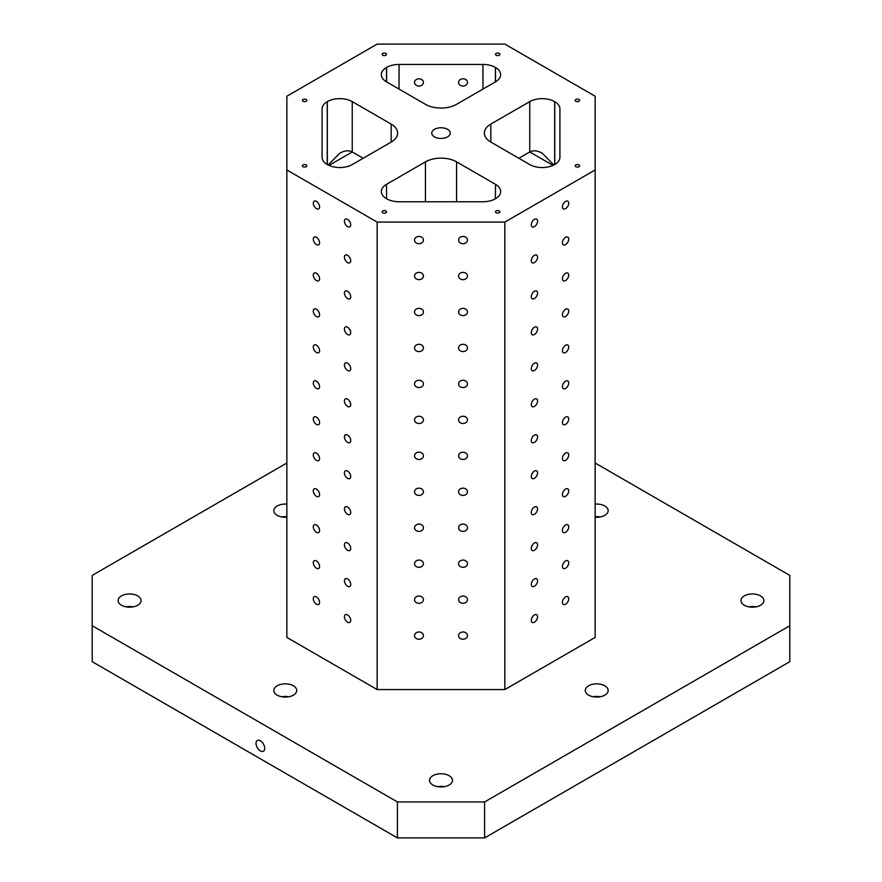 <?xml version="1.0" encoding="UTF-8"?>
<svg xmlns="http://www.w3.org/2000/svg" width="882" height="882" viewBox="0 0 882 882"><rect width="100%" height="100%" fill="white"/><g stroke="black" fill="none" stroke-linecap="round" stroke-linejoin="round"><path stroke-width="1.32" d="M350.727 224.811A4.454 2.569 60 0 1 349.801 226.85A4.454 2.569 60 0 1 345.347 224.282A4.454 2.569 60 0 1 345.347 219.133A4.454 2.569 60 0 1 348.776 220.335A4.454 2.569 60 0 1 350.727 224.811M391.178 142.079L352.249 164.559A17.618 10.176 0 0 1 327.332 164.559L327.244 164.515A17.618 10.176 0 0 1 322.084 157.316L322.084 108.872A17.618 10.176 0 0 1 327.244 101.684L327.332 101.628A17.618 10.176 0 0 1 352.249 101.628L391.178 124.108L391.178 142.079A22.017 12.712 0 0 0 397.628 133.094A22.017 12.712 0 0 0 391.178 124.108M456.567 201.746L456.567 161.858L495.497 184.338L495.419 198.77A17.618 10.176 0 0 1 482.961 201.746L399.039 201.746A17.618 10.176 0 0 1 386.581 198.77L386.503 184.338A17.618 10.176 0 0 0 381.344 191.526A17.618 10.176 0 0 0 386.503 198.715M559.916 133.91L559.916 108.872A17.618 10.176 0 0 0 554.756 101.684L554.668 101.628A17.618 10.176 0 0 0 529.751 101.628L490.822 124.108A22.017 12.712 0 0 0 484.372 133.094A22.017 12.712 0 0 0 490.822 142.079L529.751 164.559A17.618 10.176 0 0 0 554.668 164.559L554.756 164.515A17.618 10.176 0 0 0 559.916 157.316L559.916 142.807M495.419 67.418L495.497 67.473A17.618 10.176 0 0 1 500.656 74.661A17.618 10.176 0 0 1 495.497 81.85L456.567 104.33A22.017 12.712 0 0 1 425.433 104.33L386.503 81.85A17.618 10.176 0 0 1 381.344 74.661A17.618 10.176 0 0 1 386.503 67.473L386.581 67.418A17.618 10.176 0 0 1 399.039 64.441L482.961 64.441A17.618 10.176 0 0 1 495.419 67.418L495.419 81.905M559.916 108.872L559.916 157.316M92.213 625.746L92.213 661.698L397.396 837.9L484.604 837.9L789.787 661.698L789.787 625.746L484.604 801.936L397.396 801.936L92.213 625.746L92.213 575.395L286.859 463.017M423.426 82.423A4.454 3.638 180 0 0 418.983 78.785A4.454 3.638 180 0 0 414.529 82.423A4.454 3.638 180 0 0 418.983 86.05A4.454 3.638 180 0 0 423.426 82.423M467.471 82.423A4.454 3.638 180 0 0 463.017 78.785A4.454 3.638 180 0 0 458.574 82.423A4.454 3.638 180 0 0 463.017 86.05A4.454 3.638 180 0 0 467.471 82.423M350.727 260.774A4.454 2.569 60 0 1 349.801 262.803A4.454 2.569 60 0 1 345.347 260.234A4.454 2.569 60 0 1 345.347 255.096A4.454 2.569 60 0 1 348.776 256.287A4.454 2.569 60 0 1 350.727 260.774M350.727 296.727A4.454 2.569 60 0 1 349.801 298.766A4.454 2.569 60 0 1 345.347 296.198A4.454 2.569 60 0 1 345.347 291.06A4.454 2.569 60 0 1 348.776 292.251A4.454 2.569 60 0 1 350.727 296.727M350.727 332.69A4.454 2.569 60 0 1 349.801 334.73A4.454 2.569 60 0 1 345.347 332.161A4.454 2.569 60 0 1 345.347 327.013A4.454 2.569 60 0 1 348.776 328.214A4.454 2.569 60 0 1 350.727 332.69M350.727 368.643A4.454 2.569 60 0 1 349.801 370.683A4.454 2.569 60 0 1 345.347 368.114A4.454 2.569 60 0 1 345.347 362.976A4.454 2.569 60 0 1 348.776 364.167A4.454 2.569 60 0 1 350.727 368.643M350.727 404.606A4.454 2.569 60 0 1 349.801 406.646A4.454 2.569 60 0 1 345.347 404.077A4.454 2.569 60 0 1 345.347 398.94A4.454 2.569 60 0 1 348.776 400.13A4.454 2.569 60 0 1 350.727 404.606M350.727 440.57A4.454 2.569 60 0 1 349.801 442.61A4.454 2.569 60 0 1 345.347 440.03A4.454 2.569 60 0 1 345.347 434.892A4.454 2.569 60 0 1 348.776 436.083A4.454 2.569 60 0 1 350.727 440.57M350.727 476.523A4.454 2.569 60 0 1 349.801 478.562A4.454 2.569 60 0 1 345.347 475.993A4.454 2.569 60 0 1 345.347 470.856A4.454 2.569 60 0 1 348.776 472.046A4.454 2.569 60 0 1 350.727 476.523M350.727 512.486A4.454 2.569 60 0 1 349.801 514.526A4.454 2.569 60 0 1 345.347 511.957A4.454 2.569 60 0 1 345.347 506.819A4.454 2.569 60 0 1 348.776 508.01A4.454 2.569 60 0 1 350.727 512.486M350.727 548.45A4.454 2.569 60 0 1 349.801 550.478A4.454 2.569 60 0 1 345.347 547.909A4.454 2.569 60 0 1 345.347 542.772A4.454 2.569 60 0 1 348.776 543.962A4.454 2.569 60 0 1 350.727 548.45M350.727 584.402A4.454 2.569 60 0 1 349.801 586.442A4.454 2.569 60 0 1 345.347 583.873A4.454 2.569 60 0 1 345.347 578.735A4.454 2.569 60 0 1 348.776 579.926A4.454 2.569 60 0 1 350.727 584.402M350.727 620.366A4.454 2.569 60 0 1 349.801 622.405A4.454 2.569 60 0 1 345.347 619.837A4.454 2.569 60 0 1 345.347 614.699A4.454 2.569 60 0 1 348.776 615.89A4.454 2.569 60 0 1 350.727 620.366M319.582 206.829A4.454 2.569 60 0 1 318.656 208.869A4.454 2.569 60 0 1 314.213 206.3A4.454 2.569 60 0 1 314.213 201.162A4.454 2.569 60 0 1 317.641 202.353A4.454 2.569 60 0 1 319.582 206.829M319.582 242.793A4.454 2.569 60 0 1 318.656 244.832A4.454 2.569 60 0 1 314.213 242.252A4.454 2.569 60 0 1 314.213 237.115A4.454 2.569 60 0 1 317.641 238.305A4.454 2.569 60 0 1 319.582 242.793M319.582 278.745A4.454 2.569 60 0 1 318.656 280.785A4.454 2.569 60 0 1 314.213 278.216A4.454 2.569 60 0 1 314.213 273.078A4.454 2.569 60 0 1 317.641 274.269A4.454 2.569 60 0 1 319.582 278.745M319.582 314.709A4.454 2.569 60 0 1 318.656 316.748A4.454 2.569 60 0 1 314.213 314.179A4.454 2.569 60 0 1 314.213 309.042A4.454 2.569 60 0 1 317.641 310.232A4.454 2.569 60 0 1 319.582 314.709M319.582 350.672A4.454 2.569 60 0 1 318.656 352.701A4.454 2.569 60 0 1 314.213 350.132A4.454 2.569 60 0 1 314.213 344.994A4.454 2.569 60 0 1 317.641 346.185A4.454 2.569 60 0 1 319.582 350.672M319.582 386.625A4.454 2.569 60 0 1 318.656 388.664A4.454 2.569 60 0 1 314.213 386.096A4.454 2.569 60 0 1 314.213 380.958A4.454 2.569 60 0 1 317.641 382.149A4.454 2.569 60 0 1 319.582 386.625M319.582 422.588A4.454 2.569 60 0 1 318.656 424.628A4.454 2.569 60 0 1 314.213 422.059A4.454 2.569 60 0 1 314.213 416.921A4.454 2.569 60 0 1 317.641 418.112A4.454 2.569 60 0 1 319.582 422.588M319.582 458.552A4.454 2.569 60 0 1 318.656 460.58A4.454 2.569 60 0 1 314.213 458.012A4.454 2.569 60 0 1 314.213 452.874A4.454 2.569 60 0 1 317.641 454.065A4.454 2.569 60 0 1 319.582 458.552M319.582 494.504A4.454 2.569 60 0 1 318.656 496.544A4.454 2.569 60 0 1 314.213 493.975A4.454 2.569 60 0 1 314.213 488.837A4.454 2.569 60 0 1 317.641 490.028A4.454 2.569 60 0 1 319.582 494.504M319.582 530.468A4.454 2.569 60 0 1 318.656 532.508A4.454 2.569 60 0 1 314.213 529.939A4.454 2.569 60 0 1 314.213 524.79A4.454 2.569 60 0 1 317.641 525.992A4.454 2.569 60 0 1 319.582 530.468M319.582 566.431A4.454 2.569 60 0 1 318.656 568.46A4.454 2.569 60 0 1 314.213 565.891A4.454 2.569 60 0 1 314.213 560.754A4.454 2.569 60 0 1 317.641 561.944A4.454 2.569 60 0 1 319.582 566.431M319.582 602.384A4.454 2.569 60 0 1 318.656 604.424A4.454 2.569 60 0 1 314.213 601.855A4.454 2.569 60 0 1 314.213 596.717A4.454 2.569 60 0 1 317.641 597.908A4.454 2.569 60 0 1 319.582 602.384M377.154 222.088L286.859 169.961L286.859 637.432L377.154 689.559L377.154 222.088L504.846 222.088L504.846 689.559L377.154 689.559M434.462 129.323A9.25 5.336 180 0 1 444.539 128.166A9.25 5.336 180 0 1 450.25 133.094A9.25 5.336 180 0 1 441 138.43A9.25 5.336 180 0 1 431.75 133.094A9.25 5.336 180 0 1 434.462 129.323M496.125 210.941A2.205 1.268 180 0 1 498.517 210.666A2.205 1.268 180 0 1 499.885 211.845A2.205 1.268 180 0 1 497.68 213.113A2.205 1.268 180 0 1 495.475 211.845A2.205 1.268 180 0 1 496.125 210.941M382.766 210.941A2.205 1.268 180 0 1 385.169 210.666A2.205 1.268 180 0 1 386.525 211.845A2.205 1.268 180 0 1 384.32 213.113A2.205 1.268 180 0 1 382.115 211.845A2.205 1.268 180 0 1 382.766 210.941M303.044 99.468A2.205 1.268 180 0 1 305.437 99.192A2.205 1.268 180 0 1 306.804 100.372A2.205 1.268 180 0 1 304.599 101.639A2.205 1.268 180 0 1 302.394 100.372A2.205 1.268 180 0 1 303.044 99.468M382.766 53.449A2.205 1.268 180 0 1 385.169 53.174A2.205 1.268 180 0 1 386.525 54.342A2.205 1.268 180 0 1 384.32 55.61A2.205 1.268 180 0 1 382.115 54.342A2.205 1.268 180 0 1 382.766 53.449M496.125 53.449A2.205 1.268 180 0 1 498.517 53.174A2.205 1.268 180 0 1 499.885 54.342A2.205 1.268 180 0 1 497.68 55.61A2.205 1.268 180 0 1 495.475 54.342A2.205 1.268 180 0 1 496.125 53.449M575.847 99.468A2.205 1.268 180 0 1 578.239 99.192A2.205 1.268 180 0 1 579.606 100.372A2.205 1.268 180 0 1 577.401 101.639A2.205 1.268 180 0 1 575.196 100.372A2.205 1.268 180 0 1 575.847 99.468M303.044 164.923A2.205 1.268 180 0 1 305.437 164.647A2.205 1.268 180 0 1 306.804 165.816A2.205 1.268 180 0 1 304.599 167.084A2.205 1.268 180 0 1 302.394 165.816A2.205 1.268 180 0 1 303.044 164.923M575.847 164.923A2.205 1.268 180 0 1 578.239 164.647A2.205 1.268 180 0 1 579.606 165.816A2.205 1.268 180 0 1 577.401 167.084A2.205 1.268 180 0 1 575.196 165.816A2.205 1.268 180 0 1 575.847 164.923M456.567 161.858A22.017 12.712 0 0 0 425.433 161.858L386.503 184.338M495.497 198.715A17.618 10.176 0 0 0 500.656 191.526A17.618 10.176 0 0 0 495.497 184.338M286.859 169.961L286.859 96.226L377.154 44.1L504.846 44.1L595.141 96.226L595.141 169.961L504.846 222.088M789.787 625.746L789.787 575.395L595.141 463.017M467.471 240.069A4.454 3.638 -0 0 1 463.017 243.708A4.454 3.638 -0 0 1 458.574 240.069A4.454 3.638 -0 0 1 463.017 236.431A4.454 3.638 -0 0 1 467.471 240.069M467.471 276.033A4.454 3.638 -0 0 1 463.017 279.66A4.454 3.638 -0 0 1 458.574 276.033A4.454 3.638 -0 0 1 463.017 272.395A4.454 3.638 -0 0 1 467.471 276.033M467.471 311.985A4.454 3.638 -0 0 1 463.017 315.624A4.454 3.638 -0 0 1 458.574 311.985A4.454 3.638 -0 0 1 463.017 308.358A4.454 3.638 -0 0 1 467.471 311.985M467.471 347.949A4.454 3.638 -0 0 1 463.017 351.576A4.454 3.638 -0 0 1 458.574 347.949A4.454 3.638 -0 0 1 463.017 344.311A4.454 3.638 -0 0 1 467.471 347.949M467.471 383.902A4.454 3.638 -0 0 1 463.017 387.54A4.454 3.638 -0 0 1 458.574 383.902A4.454 3.638 -0 0 1 463.017 380.274A4.454 3.638 -0 0 1 467.471 383.902M467.471 419.865A4.454 3.638 -0 0 1 463.017 423.503A4.454 3.638 -0 0 1 458.574 419.865A4.454 3.638 -0 0 1 463.017 416.238A4.454 3.638 -0 0 1 467.471 419.865M467.471 455.829A4.454 3.638 -0 0 1 463.017 459.456A4.454 3.638 -0 0 1 458.574 455.829A4.454 3.638 -0 0 1 463.017 452.19A4.454 3.638 -0 0 1 467.471 455.829M467.471 491.781A4.454 3.638 -0 0 1 463.017 495.419A4.454 3.638 -0 0 1 458.574 491.781A4.454 3.638 -0 0 1 463.017 488.154A4.454 3.638 -0 0 1 467.471 491.781M467.471 527.745A4.454 3.638 -0 0 1 463.017 531.383A4.454 3.638 -0 0 1 458.574 527.745A4.454 3.638 -0 0 1 463.017 524.106A4.454 3.638 -0 0 1 467.471 527.745M467.471 563.708A4.454 3.638 -0 0 1 463.017 567.335A4.454 3.638 -0 0 1 458.574 563.708A4.454 3.638 -0 0 1 463.017 560.07A4.454 3.638 -0 0 1 467.471 563.708M467.471 599.661A4.454 3.638 -0 0 1 463.017 603.299A4.454 3.638 -0 0 1 458.574 599.661A4.454 3.638 -0 0 1 463.017 596.034A4.454 3.638 -0 0 1 467.471 599.661M467.471 635.624A4.454 3.638 -0 0 1 463.017 639.263A4.454 3.638 -0 0 1 458.574 635.624A4.454 3.638 -0 0 1 463.017 631.986A4.454 3.638 -0 0 1 467.471 635.624M423.426 240.069A4.454 3.638 -0 0 1 418.983 243.708A4.454 3.638 -0 0 1 414.529 240.069A4.454 3.638 -0 0 1 418.983 236.431A4.454 3.638 -0 0 1 423.426 240.069M423.426 276.033A4.454 3.638 -0 0 1 418.983 279.66A4.454 3.638 -0 0 1 414.529 276.033A4.454 3.638 -0 0 1 418.983 272.395A4.454 3.638 -0 0 1 423.426 276.033M423.426 311.985A4.454 3.638 -0 0 1 418.983 315.624A4.454 3.638 -0 0 1 414.529 311.985A4.454 3.638 -0 0 1 418.983 308.358A4.454 3.638 -0 0 1 423.426 311.985M423.426 347.949A4.454 3.638 -0 0 1 418.983 351.576A4.454 3.638 -0 0 1 414.529 347.949A4.454 3.638 -0 0 1 418.983 344.311A4.454 3.638 -0 0 1 423.426 347.949M423.426 383.902A4.454 3.638 -0 0 1 418.983 387.54A4.454 3.638 -0 0 1 414.529 383.902A4.454 3.638 -0 0 1 418.983 380.274A4.454 3.638 -0 0 1 423.426 383.902M423.426 419.865A4.454 3.638 -0 0 1 418.983 423.503A4.454 3.638 -0 0 1 414.529 419.865A4.454 3.638 -0 0 1 418.983 416.238A4.454 3.638 -0 0 1 423.426 419.865M423.426 455.829A4.454 3.638 -0 0 1 418.983 459.456A4.454 3.638 -0 0 1 414.529 455.829A4.454 3.638 -0 0 1 418.983 452.19A4.454 3.638 -0 0 1 423.426 455.829M423.426 491.781A4.454 3.638 -0 0 1 418.983 495.419A4.454 3.638 -0 0 1 414.529 491.781A4.454 3.638 -0 0 1 418.983 488.154A4.454 3.638 -0 0 1 423.426 491.781M423.426 527.745A4.454 3.638 -0 0 1 418.983 531.383A4.454 3.638 -0 0 1 414.529 527.745A4.454 3.638 -0 0 1 418.983 524.106A4.454 3.638 -0 0 1 423.426 527.745M423.426 563.708A4.454 3.638 -0 0 1 418.983 567.335A4.454 3.638 -0 0 1 414.529 563.708A4.454 3.638 -0 0 1 418.983 560.07A4.454 3.638 -0 0 1 423.426 563.708M423.426 599.661A4.454 3.638 -0 0 1 418.983 603.299A4.454 3.638 -0 0 1 414.529 599.661A4.454 3.638 -0 0 1 418.983 596.034A4.454 3.638 -0 0 1 423.426 599.661M423.426 635.624A4.454 3.638 -0 0 1 418.983 639.263A4.454 3.638 -0 0 1 414.529 635.624A4.454 3.638 -0 0 1 418.983 631.986A4.454 3.638 -0 0 1 423.426 635.624M568.714 203.191A4.454 2.569 -60 0 1 566.773 207.678A4.454 2.569 -60 0 1 563.344 208.869A4.454 2.569 -60 0 1 563.344 203.731A4.454 2.569 -60 0 1 567.788 201.162A4.454 2.569 -60 0 1 568.714 203.191M568.714 239.154A4.454 2.569 -60 0 1 566.773 243.63A4.454 2.569 -60 0 1 563.344 244.832A4.454 2.569 -60 0 1 563.344 239.684A4.454 2.569 -60 0 1 567.788 237.115A4.454 2.569 -60 0 1 568.714 239.154M568.714 275.118A4.454 2.569 -60 0 1 566.773 279.594A4.454 2.569 -60 0 1 563.344 280.785A4.454 2.569 -60 0 1 563.344 275.647A4.454 2.569 -60 0 1 567.788 273.078A4.454 2.569 -60 0 1 568.714 275.118M568.714 311.07A4.454 2.569 -60 0 1 566.773 315.558A4.454 2.569 -60 0 1 563.344 316.748A4.454 2.569 -60 0 1 563.344 311.611A4.454 2.569 -60 0 1 567.788 309.042A4.454 2.569 -60 0 1 568.714 311.07M568.714 347.034A4.454 2.569 -60 0 1 566.773 351.51A4.454 2.569 -60 0 1 563.344 352.701A4.454 2.569 -60 0 1 563.344 347.563A4.454 2.569 -60 0 1 567.788 344.994A4.454 2.569 -60 0 1 568.714 347.034M568.714 382.997A4.454 2.569 -60 0 1 566.773 387.474A4.454 2.569 -60 0 1 563.344 388.664A4.454 2.569 -60 0 1 563.344 383.527A4.454 2.569 -60 0 1 567.788 380.958A4.454 2.569 -60 0 1 568.714 382.997M568.714 418.95A4.454 2.569 -60 0 1 566.773 423.437A4.454 2.569 -60 0 1 563.344 424.628A4.454 2.569 -60 0 1 563.344 419.49A4.454 2.569 -60 0 1 567.788 416.921A4.454 2.569 -60 0 1 568.714 418.95M568.714 454.914A4.454 2.569 -60 0 1 566.773 459.39A4.454 2.569 -60 0 1 563.344 460.58A4.454 2.569 -60 0 1 563.344 455.443A4.454 2.569 -60 0 1 567.788 452.874A4.454 2.569 -60 0 1 568.714 454.914M568.714 490.877A4.454 2.569 -60 0 1 566.773 495.353A4.454 2.569 -60 0 1 563.344 496.544A4.454 2.569 -60 0 1 563.344 491.406A4.454 2.569 -60 0 1 567.788 488.837A4.454 2.569 -60 0 1 568.714 490.877M568.714 526.83A4.454 2.569 -60 0 1 566.773 531.317A4.454 2.569 -60 0 1 563.344 532.508A4.454 2.569 -60 0 1 563.344 527.37A4.454 2.569 -60 0 1 567.788 524.79A4.454 2.569 -60 0 1 568.714 526.83M568.714 562.793A4.454 2.569 -60 0 1 566.773 567.269A4.454 2.569 -60 0 1 563.344 568.46A4.454 2.569 -60 0 1 563.344 563.322A4.454 2.569 -60 0 1 567.788 560.754A4.454 2.569 -60 0 1 568.714 562.793M568.714 598.757A4.454 2.569 -60 0 1 566.773 603.233A4.454 2.569 -60 0 1 563.344 604.424A4.454 2.569 -60 0 1 563.344 599.286A4.454 2.569 -60 0 1 567.788 596.717A4.454 2.569 -60 0 1 568.714 598.757M537.568 221.173A4.454 2.569 -60 0 1 535.628 225.66A4.454 2.569 -60 0 1 532.199 226.85A4.454 2.569 -60 0 1 532.199 221.713A4.454 2.569 -60 0 1 536.653 219.133A4.454 2.569 -60 0 1 537.568 221.173M537.568 257.136A4.454 2.569 -60 0 1 535.628 261.612A4.454 2.569 -60 0 1 532.199 262.803A4.454 2.569 -60 0 1 532.199 257.665A4.454 2.569 -60 0 1 536.653 255.096A4.454 2.569 -60 0 1 537.568 257.136M537.568 293.1A4.454 2.569 -60 0 1 535.628 297.576A4.454 2.569 -60 0 1 532.199 298.766A4.454 2.569 -60 0 1 532.199 293.629A4.454 2.569 -60 0 1 536.653 291.06A4.454 2.569 -60 0 1 537.568 293.1M537.568 329.052A4.454 2.569 -60 0 1 535.628 333.528A4.454 2.569 -60 0 1 532.199 334.73A4.454 2.569 -60 0 1 532.199 329.581A4.454 2.569 -60 0 1 536.653 327.013A4.454 2.569 -60 0 1 537.568 329.052M537.568 365.016A4.454 2.569 -60 0 1 535.628 369.492A4.454 2.569 -60 0 1 532.199 370.683A4.454 2.569 -60 0 1 532.199 365.545A4.454 2.569 -60 0 1 536.653 362.976A4.454 2.569 -60 0 1 537.568 365.016M537.568 400.968A4.454 2.569 -60 0 1 535.628 405.455A4.454 2.569 -60 0 1 532.199 406.646A4.454 2.569 -60 0 1 532.199 401.508A4.454 2.569 -60 0 1 536.653 398.94A4.454 2.569 -60 0 1 537.568 400.968M537.568 436.932A4.454 2.569 -60 0 1 535.628 441.408A4.454 2.569 -60 0 1 532.199 442.61A4.454 2.569 -60 0 1 532.199 437.461A4.454 2.569 -60 0 1 536.653 434.892A4.454 2.569 -60 0 1 537.568 436.932M537.568 472.895A4.454 2.569 -60 0 1 535.628 477.371A4.454 2.569 -60 0 1 532.199 478.562A4.454 2.569 -60 0 1 532.199 473.425A4.454 2.569 -60 0 1 536.653 470.856A4.454 2.569 -60 0 1 537.568 472.895M537.568 508.848A4.454 2.569 -60 0 1 535.628 513.335A4.454 2.569 -60 0 1 532.199 514.526A4.454 2.569 -60 0 1 532.199 509.388A4.454 2.569 -60 0 1 536.653 506.819A4.454 2.569 -60 0 1 537.568 508.848M537.568 544.811A4.454 2.569 -60 0 1 535.628 549.288A4.454 2.569 -60 0 1 532.199 550.478A4.454 2.569 -60 0 1 532.199 545.341A4.454 2.569 -60 0 1 536.653 542.772A4.454 2.569 -60 0 1 537.568 544.811M537.568 580.775A4.454 2.569 -60 0 1 535.628 585.251A4.454 2.569 -60 0 1 532.199 586.442A4.454 2.569 -60 0 1 532.199 581.304A4.454 2.569 -60 0 1 536.653 578.735A4.454 2.569 -60 0 1 537.568 580.775M537.568 616.727A4.454 2.569 -60 0 1 535.628 621.215A4.454 2.569 -60 0 1 532.199 622.405A4.454 2.569 -60 0 1 532.199 617.268A4.454 2.569 -60 0 1 536.653 614.699A4.454 2.569 -60 0 1 537.568 616.727M595.141 169.961L595.141 637.432L504.846 689.559M277.191 685.788A11.455 6.615 180 0 1 289.671 684.355A11.455 6.615 180 0 1 296.738 690.463A11.455 6.615 180 0 1 285.294 697.078A11.455 6.615 180 0 1 273.839 690.463A11.455 6.615 180 0 1 277.191 685.788M286.859 517.216A11.455 6.615 180 0 1 273.839 510.667A11.455 6.615 180 0 1 277.191 505.992A11.455 6.615 180 0 1 286.859 504.118M588.614 685.788A11.455 6.615 180 0 1 601.094 684.355A11.455 6.615 180 0 1 608.161 690.463A11.455 6.615 180 0 1 596.706 697.078A11.455 6.615 180 0 1 585.262 690.463A11.455 6.615 180 0 1 588.614 685.788M595.141 504.118A11.455 6.615 180 0 1 608.161 510.667A11.455 6.615 180 0 1 595.141 517.216M432.908 775.686A11.455 6.615 180 0 1 445.377 774.253A11.455 6.615 180 0 1 452.455 780.361A11.455 6.615 180 0 1 441 786.976A11.455 6.615 180 0 1 429.545 780.361A11.455 6.615 180 0 1 432.908 775.686M744.32 595.89A11.455 6.615 180 0 1 756.8 594.457A11.455 6.615 180 0 1 763.867 600.565A11.455 6.615 180 0 1 752.423 607.18A11.455 6.615 180 0 1 740.968 600.565A11.455 6.615 180 0 1 744.32 595.89M121.484 595.89A11.455 6.615 180 0 1 133.965 594.457A11.455 6.615 180 0 1 141.032 600.565A11.455 6.615 180 0 1 129.577 607.18A11.455 6.615 180 0 1 118.133 600.565A11.455 6.615 180 0 1 121.484 595.89M484.604 801.936L484.604 837.9M260.377 750.88A6.163 3.561 60 0 1 256.353 745.444A6.163 3.561 60 0 1 257.29 740.505A6.163 3.561 60 0 1 263.464 744.066A6.163 3.561 60 0 1 263.464 751.188A6.163 3.561 60 0 1 260.377 750.88M397.396 837.9L397.396 801.936M553.014 165.397L529.751 151.969C533.224 150.094 537.381 150.513 542.21 153.203L553.852 165M363.141 158.264L352.249 151.969C348.776 150.094 344.619 150.513 339.791 153.203L328.148 165M529.751 101.628L529.751 151.969L518.859 158.264M133.094 606.86A11.455 6.615 0 0 0 126.071 606.86M755.929 606.86A11.455 6.615 0 0 0 748.906 606.86M444.506 786.656A11.455 6.615 0 0 0 437.494 786.656M600.223 516.962A11.455 6.615 0 0 0 595.141 516.709M600.223 696.758A11.455 6.615 0 0 0 593.2 696.758M286.859 516.709A11.455 6.615 0 0 0 281.777 516.962M288.8 696.758A11.455 6.615 0 0 0 281.777 696.758M554.756 164.515L554.756 101.684M554.668 101.628L554.668 164.559M495.497 81.85L495.497 67.473M386.581 81.905L386.581 67.418M386.503 67.473L386.503 81.85M352.249 101.628L352.249 151.969L328.986 165.397M327.332 164.559L327.332 101.628M327.244 164.515L327.244 101.684M482.961 89.093L482.961 64.441M399.039 89.093L399.039 64.441M425.433 201.746L425.433 161.858M490.822 124.108L490.822 142.079"/></g></svg>
